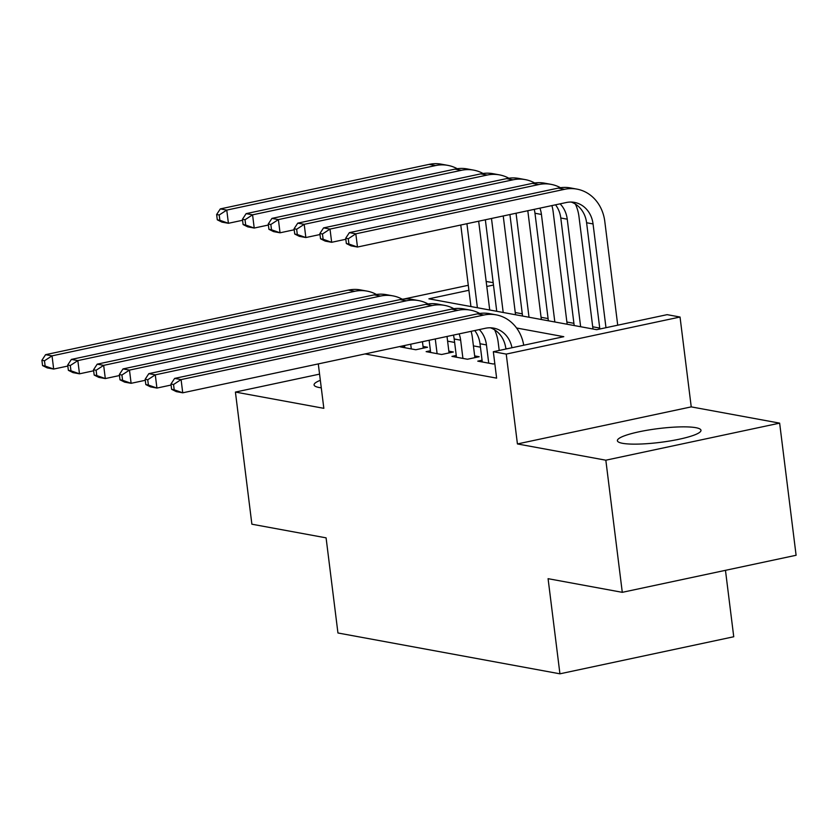 <?xml version="1.0" encoding="UTF-8"?>
<svg xmlns="http://www.w3.org/2000/svg" width="838" height="838" viewBox="0 0 838 838"><rect width="100%" height="100%" fill="white"/><g stroke="black" fill="none" stroke-linecap="round" stroke-linejoin="round"><path stroke-width="1.26" d="M695.823 427.684A42.12 6.955 -7.1 0 0 648.371 430.041A42.12 6.955 -7.1 0 0 617.386 440.704A42.12 6.955 -7.1 0 0 622.54 443.312A42.12 6.955 -7.1 0 0 669.991 440.956A42.12 6.955 -7.1 0 0 700.977 430.292A42.12 6.955 -7.1 0 0 695.823 427.684M320.336 380.316A42.12 6.955 -7.1 0 0 314.082 384.914A42.12 6.955 -7.1 0 0 319.236 387.523A42.12 6.955 -7.1 0 0 321.279 387.826M468.903 290.283L428.888 298.82L596.677 329.68L667.132 314.659L680.037 317.026L506.236 354.086L493.331 351.709L563.785 336.687L516.575 328.004M691.235 406.88L517.423 443.941L605.832 460.198L622.288 592.33L796.1 555.269L779.644 423.138L691.235 406.88L680.037 317.026M725.467 570.332L733.742 636.754L559.931 673.815L337.944 632.983L326.087 537.849L251.882 524.2L235.415 392.069L323.835 408.326L318.293 363.912M486.166 281.474L493.173 282.657M599.725 328.077L592.696 326.778M573.904 323.321L566.886 322.033M548.094 318.576L541.076 317.288M522.284 313.831L515.265 312.543M605.832 460.198L779.644 423.138M319.571 374.125L235.415 392.069M482.06 360.225L477.765 361.147L493.247 363.996L494.818 363.661M456.249 355.48L451.944 356.391L467.436 359.24L479.179 356.737L474.664 355.909M430.439 350.734L426.133 351.646L441.626 354.495L453.368 351.991L448.854 351.164M404.618 345.979L400.323 346.901L415.805 349.75L427.558 347.246L423.033 346.419M365.054 353.94L496.62 378.137L493.331 351.709M480.436 347.173L473.418 345.885M454.625 342.428L447.597 341.139M517.423 443.941L506.236 354.086M622.288 592.33L548.083 578.681L559.931 673.815M493.477 285.046L486.794 286.47M403.853 299.03L468.285 285.287M67.836 366.049L53.674 369.066L47.221 367.882L42.56 365.578L45.137 366.049L44.477 360.769L41.9 360.288L42.56 365.578M41.9 360.288L45.577 354.673L348.325 290.116A40.507 35.395 -79.6 0 1 360.591 289.927L367.044 291.111A40.507 35.395 -79.6 0 1 376.44 294.463M45.577 354.673L52.029 355.857L354.788 291.299A40.507 35.395 -79.6 0 1 367.044 291.111M44.477 360.769L52.029 355.857L53.674 369.066L45.137 366.049M478.666 221.201L489.727 310.008M470.935 306.551L460.774 225.013M477.388 307.735L466.923 223.704M242.57 220.279L228.407 223.296L221.955 222.112L217.293 219.807L219.87 220.279L219.21 214.999L216.633 214.518L217.293 219.807M216.633 214.518L220.31 208.903L429.108 164.384A40.507 35.395 -79.6 0 1 441.375 164.185L447.827 165.369A40.507 35.395 -79.6 0 1 457.223 168.721M220.31 208.903L226.763 210.087L435.571 165.568A40.507 35.395 -79.6 0 1 447.827 165.369M219.21 214.999L226.763 210.087L228.407 223.296L219.87 220.279M411.29 348.922L410.704 344.209M404.838 347.728L404.565 345.518M422.446 341.695L423.253 348.158M93.647 370.794L79.484 373.821L73.032 372.627L68.37 370.323L70.958 370.805L70.298 365.515L67.71 365.043L68.37 370.323M67.71 365.043L71.387 359.418L374.146 294.861A40.507 35.395 -79.6 0 1 386.412 294.672L392.865 295.856A40.507 35.395 -79.6 0 1 402.25 299.208M71.387 359.418L77.84 360.602L380.599 296.055A40.507 35.395 -79.6 0 1 392.865 295.856M70.298 365.515L77.84 360.602L79.484 373.821L70.958 370.805M437.101 353.667L435.278 338.961M430.648 352.484L429.129 340.27M447.021 336.457L449.063 352.913M119.467 375.55L105.305 378.567L98.853 377.383L94.181 375.078L96.768 375.55L96.108 370.26L93.521 369.788L94.181 375.078M93.521 369.788L97.208 364.163L399.956 299.616A40.507 35.395 -79.6 0 1 412.223 299.417L418.675 300.601A40.507 35.395 -79.6 0 1 428.061 303.953M97.208 364.163L103.661 365.358L406.409 300.8A40.507 35.395 -79.6 0 1 418.675 300.601M96.108 370.26L103.661 365.358L105.305 378.567L96.768 375.55M462.922 358.413L460.649 340.176A27.005 23.6 100.4 0 0 459.13 333.88M456.469 357.229L454.196 338.992A27.005 23.6 100.4 0 0 453.431 335.095M471.113 331.324A40.507 35.395 -79.6 0 1 472.391 337.672L474.884 357.658M145.278 380.295L131.116 383.312L124.663 382.128L120.002 379.824L122.578 380.295L121.919 375.015L119.342 374.534L120.002 379.824M119.342 374.534L123.018 368.919L425.767 304.362A40.507 35.395 -79.6 0 1 438.033 304.163L444.486 305.357A40.507 35.395 -79.6 0 1 453.882 308.709M123.018 368.919L129.471 370.103L432.219 305.545A40.507 35.395 -79.6 0 1 444.486 305.357M121.919 375.015L129.471 370.103L131.116 383.312L122.578 380.295M488.732 363.158L486.459 344.931A27.005 23.6 100.4 0 0 479.315 329.575M482.279 361.974L480.006 343.737A27.005 23.6 100.4 0 0 474.737 330.549M494.65 329.868A40.507 35.395 -79.6 0 1 498.201 342.428L499.207 350.462M171.088 385.04L156.926 388.067L150.473 386.873L145.812 384.569L148.389 385.04L147.729 379.761L145.152 379.289L145.812 384.569M145.152 379.289L148.829 373.664L451.577 309.107A40.507 35.395 -79.6 0 1 463.843 308.918L470.296 310.102A40.507 35.395 -79.6 0 1 479.692 313.454M148.829 373.664L155.281 374.848L458.03 310.301A40.507 35.395 -79.6 0 1 470.296 310.102M147.729 379.761L155.281 374.848L156.926 388.067L148.389 385.04M503.229 215.963L515.538 314.753M496.745 311.296L485.349 219.776M503.198 312.48L491.487 218.467M268.38 225.024L254.218 228.051L247.765 226.857L243.104 224.553L245.681 225.034L245.031 219.745L242.444 219.273L243.104 224.553M242.444 219.273L246.121 213.648L454.929 169.129A40.507 35.395 -79.6 0 1 467.195 168.93L473.648 170.124A40.507 35.395 -79.6 0 1 483.034 173.476M246.121 213.648L252.573 214.832L461.382 170.313A40.507 35.395 -79.6 0 1 473.648 170.124M245.031 219.745L252.573 214.832L254.218 228.051L245.681 225.034M527.804 210.726L541.348 319.498M522.556 316.041L509.913 214.538M529.008 317.235L516.061 213.229M294.201 229.78L280.039 232.796L273.586 231.613L268.914 229.308L271.502 229.78L270.842 224.49L268.254 224.018L268.914 229.308M268.254 224.018L271.931 218.393L480.74 173.875A40.507 35.395 -79.6 0 1 493.006 173.686L499.458 174.87A40.507 35.395 -79.6 0 1 508.844 178.222M271.931 218.393L278.394 219.587L487.192 175.058A40.507 35.395 -79.6 0 1 499.458 174.87M270.842 224.49L278.394 219.587L280.039 232.796L271.502 229.78M551.896 205.582A40.507 35.395 -79.6 0 1 553.174 211.941L567.158 324.254M548.366 320.797L534.979 213.25A27.005 23.6 100.4 0 0 534.215 209.353M554.829 321.981L541.432 214.444A27.005 23.6 100.4 0 0 539.913 208.138M320.011 234.525L305.849 237.542L299.396 236.358L294.735 234.053L297.312 234.525L296.652 229.245L294.075 228.764L294.735 234.053M294.075 228.764L297.752 223.149L506.55 178.62A40.507 35.395 -79.6 0 1 518.816 178.431L525.269 179.615A40.507 35.395 -79.6 0 1 534.665 182.967M297.752 223.149L304.204 224.333L513.003 179.814A40.507 35.395 -79.6 0 1 525.269 179.615M296.652 229.245L304.204 224.333L305.849 237.542L297.312 234.525M575.434 204.126A40.507 35.395 -79.6 0 1 578.985 216.686L592.979 328.999M574.187 325.542L560.79 218.006A27.005 23.6 100.4 0 0 555.521 204.818M580.64 326.726L567.242 219.189A27.005 23.6 100.4 0 0 560.098 203.833M345.822 239.27L331.659 242.297L325.207 241.103L320.545 238.799L323.122 239.27L322.462 233.991L319.886 233.519L320.545 238.799M319.886 233.519L323.562 227.894L532.36 183.375A40.507 35.395 -79.6 0 1 544.627 183.176L551.079 184.36A40.507 35.395 -79.6 0 1 560.475 187.712M323.562 227.894L330.015 229.078L538.813 184.559A40.507 35.395 -79.6 0 1 551.079 184.36M322.462 233.991L330.015 229.078L331.659 242.297L323.122 239.27M505.89 349.037L505.817 348.493A27.005 23.6 100.4 0 0 490.398 327.794M511.966 347.739A27.005 23.6 100.4 0 0 493.666 328.129A27.005 23.6 100.4 0 0 485.495 328.255L182.736 392.813L176.284 391.618L171.622 389.314L174.199 389.796L173.55 384.506L170.962 384.034L171.622 389.314M170.962 384.034L174.639 378.409L477.398 313.852A40.507 35.395 -79.6 0 1 489.654 313.663L496.117 314.847A40.507 35.395 -79.6 0 1 523.729 345.235M174.639 378.409L181.092 379.593L483.851 315.046A40.507 35.395 -79.6 0 1 496.117 314.847M173.55 384.506L181.092 379.593L182.736 392.813L174.199 389.796M345.696 238.264L346.356 243.544L348.933 244.026L348.283 238.736L345.696 238.264L349.373 232.639L355.825 233.823L564.634 189.304A40.507 35.395 -79.6 0 1 576.9 189.116A40.507 35.395 -79.6 0 1 604.795 221.431L617.721 325.186M599.84 328.999L586.6 222.751A27.005 23.6 100.4 0 0 571.181 202.052M605.979 327.689L593.053 223.935A27.005 23.6 100.4 0 0 574.449 202.387A27.005 23.6 100.4 0 0 566.279 202.524L357.47 247.042L351.017 245.859L346.356 243.544M349.373 232.639L558.181 188.121A40.507 35.395 -79.6 0 1 570.437 187.922L576.9 189.116M348.283 238.736L355.825 233.823L357.47 247.042L348.933 244.026M348.325 290.116L354.788 291.299M429.108 164.384L435.571 165.568M374.146 294.861L380.599 296.055M399.956 299.616L406.409 300.8M454.196 338.992L460.649 340.176M425.767 304.362L432.219 305.545M480.006 343.737L486.459 344.931M451.577 309.107L458.03 310.301M454.929 169.129L461.382 170.313M480.74 173.875L487.192 175.058M534.979 213.25L541.432 214.444M506.55 178.62L513.003 179.814M560.79 218.006L567.242 219.189M532.36 183.375L538.813 184.559M505.817 348.493L507.231 348.744M477.398 313.852L483.851 315.046M586.6 222.751L593.053 223.935M558.181 188.121L564.634 189.304"/></g></svg>
